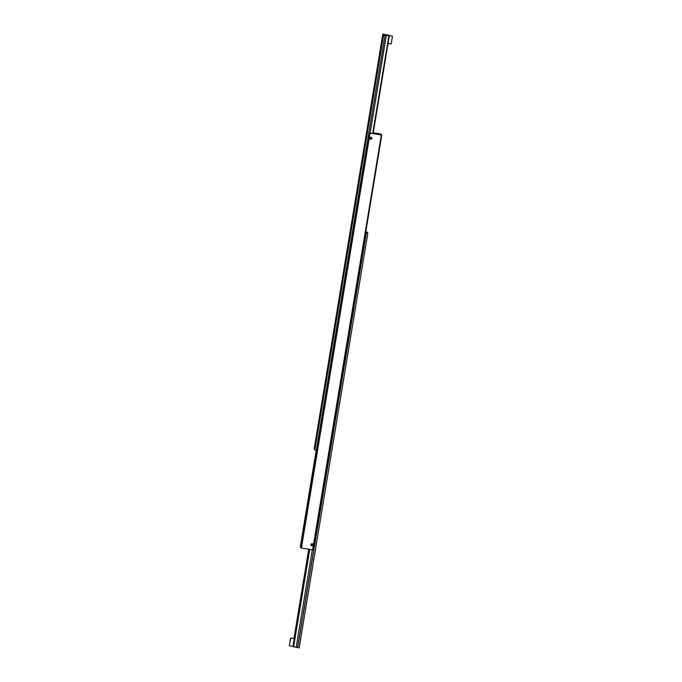 <?xml version="1.0" encoding="UTF-8"?>
<svg xmlns="http://www.w3.org/2000/svg" width="682" height="682" viewBox="0 0 682 682"><rect width="100%" height="100%" fill="white"/><g stroke="black" fill="none" stroke-linecap="round" stroke-linejoin="round"><path stroke-width="1.02" d="M381.792 135.079L381.315 135.01L312.637 549.845L313.115 549.914L381.792 135.079L369.516 132.964L300.915 547.902L301.41 548.004L370.087 133.16L369.584 133.067L300.915 547.902M377.828 134.337L377.939 133.663L379.192 133.851L380.479 134.081L380.36 134.772M312.808 544.125A1.023 1.023 -35.6 0 1 312.211 545.711A1.023 1.023 -35.6 0 1 311.145 545.319M310.975 544.56A1.023 1.023 -35.6 0 1 312.816 544.134A1.023 1.023 -35.6 0 1 312.211 545.719A1.023 1.023 -35.6 0 1 310.975 544.56M311.503 545.242L312.211 545.361L312.407 544.142M311.128 544.586A0.87 0.87 -35.6 0 1 312.126 543.869A0.87 0.87 -35.6 0 1 312.833 544.867A0.87 0.87 -35.6 0 1 311.845 545.583A0.87 0.87 -35.6 0 1 311.128 544.586M369.738 138.122A1.023 1.023 -35.6 0 1 371.571 137.687A1.023 1.023 -35.6 0 1 370.974 139.273A1.023 1.023 -35.6 0 1 369.738 138.122M371.571 137.687A1.023 1.023 -35.6 0 1 370.974 139.281A1.023 1.023 -35.6 0 1 369.917 138.881M370.266 138.804L371.426 138.369L371.17 137.696M369.891 138.148A0.87 0.87 -35.6 0 1 370.889 137.432A0.87 0.87 -35.6 0 1 371.596 138.429A0.87 0.87 -35.6 0 1 370.599 139.137A0.87 0.87 -35.6 0 1 369.891 138.148M370.991 138.949L371.196 137.73L370.036 138.165L370.974 138.915M312.228 545.395L312.433 544.176L311.282 544.611L312.211 545.361M373.259 132.794L381.085 134.098L381.05 134.865M373.838 133.672L373.242 132.896M373.915 133.212L376.507 133.911M377.939 133.663L376.549 133.646M381.161 134.201L380.479 134.081M316.312 450.188L300.285 547.024L316.226 450.171M300.285 547.024L300.95 547.135M381.315 135.01L370.087 133.16M301.41 548.004L312.637 549.845M373.745 132.973L373.634 133.646M391.187 43.946L392.474 36.129L391.187 43.946L388.049 43.426M375.185 83.511L374.895 85.651L375.185 83.511M379.226 59.104L378.936 61.252L379.226 59.104M374.947 83.17L374.657 85.318L374.947 83.17M378.987 58.771L378.698 60.911L378.987 58.771M373.131 133.561L389.294 35.907L388.817 35.234L382.832 34.1L314.163 448.935L314.888 449.95L316.354 450.188L385.023 35.353L383.565 35.114L382.832 34.1M370.156 133.067L386.319 35.421L387.572 35.6L388.859 35.839L372.687 133.493M346.669 253.985L346.379 256.134L346.669 253.985M350.71 229.587L350.42 231.727L350.71 229.587M346.908 254.326L346.618 256.466L346.908 254.326M350.949 229.919L350.659 232.068L350.949 229.919M318.392 424.801L318.102 426.949L318.392 424.801M322.433 400.402L322.143 402.542L322.433 400.402M318.63 425.142L318.341 427.282L318.63 425.142M322.671 400.735L322.381 402.883L322.671 400.735M386.319 35.421L385.023 35.353M389.294 35.907L388.859 35.839M383.565 35.114L314.888 449.95M316.371 450.043L317.002 450.154M290.021 642.052L290.532 638.258L290.021 642.052M289.321 645.581L290.813 638.054L294.232 638.616L292.945 646.434L293.627 646.843L309.764 549.377M301.188 597.85L301.41 596.17L301.188 597.85M297.147 622.248L297.369 620.569L297.147 622.248M300.941 597.509L301.171 595.829L300.941 597.509M296.9 621.916L297.13 620.236L296.9 621.916M312.296 549.794L296.159 647.261L293.627 646.843M296.159 647.261L299.168 647.9L367.837 233.065L365.654 232.553M297.582 647.491L366.251 232.656M297.702 647.661L366.379 232.818M365.774 231.829L367.112 232.05L367.837 233.065M309.321 549.3L293.183 646.766M293.951 638.574L308.741 549.206M292.945 646.434L289.526 645.871M289.79 643.117L290.302 639.665L289.79 643.117M389.055 35.566L392.474 36.129"/></g></svg>
